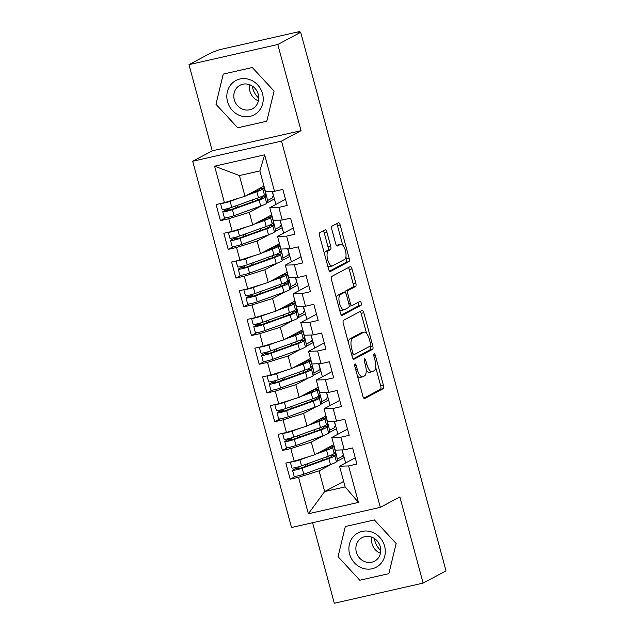 <?xml version="1.0" encoding="UTF-8"?>
<svg xmlns="http://www.w3.org/2000/svg" width="635" height="635" viewBox="0 0 635 635"><rect width="100%" height="100%" fill="white"/><g stroke="black" fill="none" stroke-linecap="round" stroke-linejoin="round"><path stroke-width="0.95" d="M354.997 363.95A2.056 0.786 77.2 0 0 354.814 366.308L362.895 396.264A2.937 1.127 77.2 0 0 364.569 398.582A2.937 1.127 77.2 0 0 364.68 398.542L383.143 388.683A2.937 1.127 77.2 0 0 383.405 385.318L375.325 355.362A2.056 0.786 77.2 0 0 374.15 353.743A2.056 0.786 77.2 0 0 374.078 353.774A2.056 0.786 77.2 0 0 373.888 356.132L374.936 360.005A9.39 3.612 77.2 0 1 374.086 370.776L372.547 371.602A9.39 3.612 77.2 0 1 372.189 371.737A9.39 3.612 77.2 0 1 366.832 364.331L365.784 360.45A2.056 0.786 77.2 0 0 364.617 358.831A2.056 0.786 77.2 0 0 364.538 358.862A2.056 0.786 77.2 0 0 364.347 361.22L365.395 365.093A9.39 3.612 77.2 0 1 364.546 375.872L363.014 376.69A9.39 3.612 77.2 0 1 362.656 376.825A9.39 3.612 77.2 0 1 357.291 369.419L356.251 365.538A2.056 0.786 77.2 0 0 355.076 363.918A2.056 0.786 77.2 0 0 354.997 363.95M326.874 232.116A2.937 1.127 77.2 0 0 325.199 229.799A2.937 1.127 77.2 0 0 325.088 229.838L319.905 232.608A2.937 1.127 77.2 0 0 319.643 235.974L328.62 269.24A2.937 1.127 77.2 0 0 330.295 271.558A2.937 1.127 77.2 0 0 330.406 271.518L348.869 261.668A2.937 1.127 77.2 0 0 349.139 258.294L340.162 225.028A2.937 1.127 77.2 0 0 338.487 222.71A2.937 1.127 77.2 0 0 338.368 222.758L332.113 226.092A2.937 1.127 77.2 0 0 331.851 229.457L335.693 243.697A2.937 1.127 77.2 0 0 337.368 246.015A2.937 1.127 77.2 0 0 337.479 245.967L340.582 244.316A7.85 3.016 77.2 0 1 340.876 244.205A7.85 3.016 77.2 0 1 345.464 250.793A7.85 3.016 77.2 0 1 344.654 259.397L332.494 265.882A7.85 3.016 77.2 0 1 332.2 265.994A7.85 3.016 77.2 0 1 327.612 259.413A7.85 3.016 77.2 0 1 328.43 250.801L330.454 249.722A2.937 1.127 77.2 0 0 330.716 246.356L326.874 232.116L324.183 232.727A2.937 1.127 77.2 0 0 323.278 230.807M312.587 522.716L334.312 603.25L423.124 583.097L446.008 570.881L300.688 32.282L297.998 32.893L299.664 32.004A4.485 0.437 -15.1 0 0 299.958 31.75A4.485 0.437 -15.1 0 0 297.196 32.083L221.845 49.181A4.485 0.437 -15.1 0 0 216.241 50.935L211.876 52.443L188.992 64.651L212.241 150.828L192.699 161.25L281.511 141.097L301.053 130.667L277.797 44.498L300.688 32.282M423.124 583.097L399.875 496.919L380.333 507.341L281.511 141.097M343.567 320.294A2.937 1.127 77.2 0 0 343.305 323.659L352.282 356.933A2.937 1.127 77.2 0 0 353.957 359.243A2.937 1.127 77.2 0 0 354.068 359.204L372.531 349.353A2.937 1.127 77.2 0 0 372.793 345.988L363.815 312.714A2.937 1.127 77.2 0 0 362.14 310.404A2.937 1.127 77.2 0 0 362.029 310.444L343.567 320.294M340.455 313.087L331.478 279.821A2.937 1.127 77.2 0 1 331.74 276.447L350.202 266.597A2.937 1.127 77.2 0 1 350.314 266.557A2.937 1.127 77.2 0 1 351.988 268.875L355.83 283.107A2.937 1.127 77.2 0 1 355.568 286.48L348.075 290.473A2.937 1.127 77.2 0 0 347.813 293.838L350.361 303.284A2.937 1.127 77.2 0 0 352.036 305.602A2.937 1.127 77.2 0 0 352.147 305.554L359.942 301.395A2.056 0.786 77.2 0 1 360.021 301.371A2.056 0.786 77.2 0 1 361.22 303.093A2.056 0.786 77.2 0 1 361.005 305.348L342.241 315.357A2.937 1.127 77.2 0 1 342.13 315.404A2.937 1.127 77.2 0 1 340.455 313.087M273.931 197.167L272.137 191.389M281.678 225.893L279.892 220.115M289.433 254.619L287.639 248.841M297.18 283.345L295.386 277.566M304.927 312.071L303.141 306.292M312.682 340.797L310.888 335.01M320.429 369.522L318.643 363.736M328.184 398.248L326.39 392.462M335.931 426.974L334.145 421.188M192.699 161.25L291.521 527.502L380.333 507.341M343.638 481.417L324.668 491.546L308.38 513.771L358.434 502.404L348.591 465.923L356.933 464.034L352.6 447.945L344.249 449.842L340.844 437.197L349.186 435.308L344.845 419.219L336.502 421.116L333.089 408.472L341.432 406.583L337.098 390.493L328.755 392.39L325.342 379.746L333.685 377.857L329.343 361.767L321 363.664L317.587 351.02L325.938 349.131L321.596 333.042L313.253 334.939L309.84 322.302L318.183 320.405L313.841 304.316L305.498 306.213L302.093 293.576L310.436 291.679L306.094 275.59L297.751 277.487L294.338 264.851L302.681 262.953L298.339 246.864L289.997 248.761L286.591 236.125L294.934 234.228L290.592 218.146L282.25 220.035L278.836 207.399L287.179 205.502L282.837 189.42L274.495 191.31L265.446 191.603L259.866 170.918L239.411 175.562L244.991 196.247L263.962 186.118M308.38 513.771L298.537 477.282L319.087 470.86L331.629 464.169M295.521 476.337L290.195 479.179L298.537 477.282M290.195 479.179L285.853 463.09L294.195 461.2L290.782 448.564L311.333 442.135L323.874 435.443M287.774 447.611L282.44 450.453L290.782 448.564M282.44 450.453L278.106 434.364L286.448 432.475L283.035 419.838L303.586 413.409L316.127 406.717M280.019 418.886L274.693 421.727L283.035 419.838M274.693 421.727L270.351 405.646L278.694 403.749L275.288 391.112L295.831 384.683L308.38 377.992M272.272 390.16L266.938 393.001L275.288 391.112M266.938 393.001L262.604 376.92L270.947 375.023L267.533 362.387L288.084 355.957L300.625 349.266M264.517 361.434L259.191 364.276L267.533 362.387M259.191 364.276L254.849 348.194L263.192 346.297L259.786 333.661L280.329 327.231L292.878 320.54M256.77 332.708L251.444 335.55L259.786 333.661M251.444 335.55L247.102 319.469L255.445 317.571L252.031 304.935L272.582 298.506L285.123 291.814M249.015 303.982L243.689 306.824L252.031 304.935M243.689 306.824L239.347 290.743L247.69 288.846L244.284 276.209L264.835 269.78L277.376 263.088M241.268 275.257L235.942 278.098L244.284 276.209M235.942 278.098L231.6 262.017L239.943 260.12L236.53 247.483L257.08 241.054L269.621 234.363M233.513 246.531L228.187 249.38L236.53 247.483M228.187 249.38L223.845 233.291L232.188 231.394L228.783 218.757L249.333 212.328L261.874 205.637M225.766 217.805L220.44 220.655L228.783 218.757M220.44 220.655L216.098 204.565L224.441 202.668L214.598 166.187L264.652 154.829L274.495 191.31M285.504 199.303L269.78 207.693L273.193 220.329L282.25 220.035M278.836 207.399L269.78 207.693M224.441 202.668L244.991 196.247M239.411 175.562L214.598 166.187M293.259 228.028L277.535 236.418L280.948 249.055L289.997 248.761M286.591 236.125L277.535 236.418M266.97 202.922L274.407 198.953L275.892 204.43M249.333 212.328L252.738 224.973L271.716 214.844M232.188 231.394L252.738 224.973M301.006 256.754L285.282 265.144L288.695 277.781L297.751 277.487M294.338 264.851L285.282 265.144M274.725 231.64L282.162 227.679L283.639 233.156M257.08 241.054L260.493 253.698L279.463 243.57M239.943 260.12L260.493 253.698M308.761 285.48L293.037 293.862L296.442 306.507L305.498 306.213M302.093 293.576L293.037 293.862M282.472 260.366L289.909 256.397L291.386 261.882M264.835 269.78L268.24 282.424L287.218 272.296M247.69 288.846L268.24 282.424M316.508 314.198L300.784 322.588L304.197 335.232L313.253 334.939M309.84 322.302L300.784 322.588M290.227 289.092L297.664 285.123L299.141 290.608M272.582 298.506L275.995 311.15L294.965 301.022M255.445 317.571L275.995 311.15M324.263 342.924L308.539 351.314L311.944 363.958L321 363.664M317.587 351.02L308.539 351.314M297.974 317.817L305.411 313.849L306.888 319.334M280.329 327.231L283.742 339.876L302.72 329.748M263.192 346.297L283.742 339.876M332.01 371.65L316.286 380.04L319.699 392.684L328.755 392.39M325.342 379.746L316.286 380.04M305.729 346.543L313.158 342.575L314.642 348.059M288.084 355.957L291.497 368.602L310.467 358.473M270.947 375.023L291.497 368.602M339.765 400.375L324.041 408.765L327.446 421.41L336.502 421.116M333.089 408.472L324.041 408.765M313.476 375.269L320.913 371.3L322.389 376.785M295.831 384.683L299.244 397.32L318.214 387.199M278.694 403.749L299.244 397.32M347.512 429.101L331.787 437.491L335.201 450.136L344.249 449.842M340.844 437.197L331.787 437.491M321.223 403.995L328.66 400.026L330.144 405.511M303.586 413.409L306.999 426.045L325.969 415.925M286.448 432.475L306.999 426.045M343.686 455.7L341.892 449.913M355.267 457.827L339.542 466.217L345.123 486.902L358.434 502.404M348.591 465.923L339.542 466.217M328.978 432.721L336.415 428.752L337.891 434.237M311.333 442.135L314.746 454.771L333.716 444.651M294.195 461.2L314.746 454.771M277.797 44.498L188.992 64.651M345.321 526.526L338.042 556.681L359.815 580.239L388.866 573.643L396.153 543.489L374.372 519.93L345.321 526.526L374.372 519.93L396.153 543.489L388.866 573.643L359.815 580.239L338.042 556.681L345.321 526.526M212.241 150.828L301.053 130.667M237.744 127.818L266.795 121.221L274.074 91.067L252.301 67.508L223.25 74.097L215.963 104.251L237.744 127.818L215.963 104.251L223.25 74.097L252.301 67.508L274.074 91.067L266.795 121.221L237.744 127.818M319.087 470.86L324.668 491.546L345.123 486.902M336.725 461.447L344.162 457.478L345.646 462.963M272.367 191.381L274.407 198.953M280.114 220.107L282.162 227.679M287.869 248.833L289.909 256.397M295.616 277.558L297.664 285.123M303.371 306.284L305.411 313.849M311.118 335.01L313.158 342.575M318.873 363.728L320.913 371.3M326.62 392.454L328.66 400.026M334.375 421.18L336.415 428.752M342.122 449.905L344.162 457.478M264.652 154.829L259.866 170.918M357.457 376.103A9.39 3.612 77.2 0 0 359.966 377.436L362.656 376.825M366.173 369.872A9.39 3.612 77.2 0 0 369.499 372.348L372.189 371.737M363.799 398.185L380.452 389.295A2.937 1.127 77.2 0 0 380.714 385.929L375.666 367.213M366.57 333.486L361.124 313.325A2.937 1.127 77.2 0 0 360.22 311.412M353.187 358.846L369.84 349.964A2.937 1.127 77.2 0 0 370.102 346.599L369.999 346.194M352.877 353.068A2.056 0.786 77.2 0 0 354.052 354.687A2.056 0.786 77.2 0 0 354.132 354.655L370.34 346.012A2.056 0.786 77.2 0 0 370.522 343.654L369.419 339.566A9.39 3.612 77.2 0 0 364.061 332.161A9.39 3.612 77.2 0 0 363.704 332.295L352.623 338.201A9.39 3.612 77.2 0 0 351.774 348.98L352.877 353.068L351.33 353.417M364.061 332.161L361.371 332.772A9.39 3.612 77.2 0 0 361.013 332.899L363.704 332.295M348.353 342.376A9.39 3.612 77.2 0 1 349.933 338.812L361.013 332.899M344.884 292.291A2.937 1.127 77.2 0 1 345.384 291.084L352.877 287.091A2.937 1.127 77.2 0 0 353.139 283.718L349.298 269.478A2.937 1.127 77.2 0 0 348.393 267.565M341.36 315.008L358.315 305.959A2.056 0.786 77.2 0 0 358.664 304.483A2.056 0.786 77.2 0 0 358.005 302.435M340.304 294.616A7.85 3.016 77.2 0 0 339.495 303.228A7.85 3.016 77.2 0 0 344.083 309.816A7.85 3.016 77.2 0 0 344.376 309.705L348.663 307.419A2.937 1.127 77.2 0 0 348.925 304.054L346.377 294.608A2.937 1.127 77.2 0 0 344.702 292.291A2.937 1.127 77.2 0 0 344.591 292.33L340.304 294.616L337.614 295.227A7.85 3.016 77.2 0 0 336.344 297.855M339.495 309.539A7.85 3.016 77.2 0 0 341.392 310.428L344.083 309.816M342.13 292.894A2.937 1.127 77.2 0 0 342.011 292.902A2.937 1.127 77.2 0 0 341.9 292.941L344.591 292.33M337.614 295.227L341.9 292.941M324.477 253.897A7.85 3.016 77.2 0 1 325.739 251.412L327.763 250.333A2.937 1.127 77.2 0 0 328.025 246.967L324.183 232.727M327.692 265.811A7.85 3.016 77.2 0 0 329.509 266.605L332.2 265.994M340.876 244.205L338.185 244.816A7.85 3.016 77.2 0 0 337.891 244.927L340.582 244.316M336.598 245.618L337.891 244.927M342.694 245.007L337.471 225.639A2.937 1.127 77.2 0 0 336.558 223.718M329.525 271.161L346.178 262.279A2.937 1.127 77.2 0 0 346.44 258.905L345.908 256.913M331.74 454.882L331.835 455.803L331.081 456.724A14.946 1.445 164.9 0 1 326.342 458.938L299.649 468.535L296.283 469.289L298.799 467.892A1.199 0.452 77.2 0 0 298.942 466.693M290.314 462.082L291.917 468.003A5.977 0.579 164.9 0 0 295.592 467.558A5.977 0.579 164.9 0 0 301.53 465.86L328.224 456.263A18.836 1.818 164.9 0 0 334.193 453.469L334.947 452.549L335.566 454.85L334.812 455.771A18.836 1.818 164.9 0 1 328.843 458.557L302.149 468.162A5.977 0.579 164.9 0 1 296.22 469.852A5.977 0.579 164.9 0 1 292.537 470.297L294.164 476.329A5.977 0.579 -15.1 0 0 297.847 475.885A5.977 0.579 -15.1 0 0 303.784 474.194L330.478 464.59A18.836 1.818 -15.1 0 0 336.439 461.804L337.161 460.923A5.977 0.802 75.6 0 0 336.24 454.414L335.463 451.541A5.977 0.802 75.6 0 0 333.351 446.508A5.977 0.802 75.6 0 0 333.288 446.556L329.557 447.508A5.977 0.802 -104.4 0 1 329.621 447.461L333.351 446.508M292.537 470.297A5.977 0.579 164.9 0 1 292.91 469.971L295.291 468.686A1.199 0.452 -102.8 0 0 295.45 467.59M296.021 460.629L297.617 460.129M290.449 462.05A5.977 0.579 -15.1 0 0 293.965 461.526A5.977 0.579 -15.1 0 0 299.903 459.827L308.729 456.652M343.233 454.882L342.297 455.382L342.527 456.247L337.201 459.089M319.357 452.31L324.096 450.612A14.946 1.445 -15.1 0 0 328.827 448.389L329.557 447.508M316.365 453.906L326.596 450.231A18.836 1.818 -15.1 0 0 332.565 447.437L333.288 446.556M323.993 426.156L323.326 427.998A14.946 1.445 164.9 0 1 318.595 430.212L291.902 439.809L288.536 440.563L291.044 439.166A1.199 0.452 77.2 0 0 291.187 437.967M282.567 433.356L284.162 439.277A5.977 0.579 164.9 0 0 287.845 438.833A5.977 0.579 164.9 0 0 293.783 437.134L320.477 427.538A18.836 1.818 164.9 0 0 326.438 424.744L327.208 423.815L327.811 426.125L327.057 427.045A18.836 1.818 164.9 0 1 321.096 429.831L294.402 439.436A5.977 0.579 164.9 0 1 288.465 441.127A5.977 0.579 164.9 0 1 284.782 441.571L286.409 447.604A5.977 0.579 -15.1 0 0 290.092 447.159A5.977 0.579 -15.1 0 0 296.029 445.468L322.723 435.864A18.836 1.818 -15.1 0 0 328.684 433.078L329.414 432.197A5.977 0.802 75.6 0 0 328.485 425.688L327.708 422.815A5.977 0.802 75.6 0 0 325.604 417.782A5.977 0.802 75.6 0 0 325.533 417.83L321.802 418.782A5.977 0.802 -104.4 0 1 321.874 418.735L325.604 417.782M284.782 441.571A5.977 0.579 164.9 0 1 285.163 441.246L287.536 439.96A1.199 0.452 -102.8 0 0 287.703 438.864M288.274 431.903L289.862 431.403M282.702 433.324A5.977 0.579 -15.1 0 0 286.218 432.8A5.977 0.579 -15.1 0 0 292.156 431.101L300.974 427.926M335.486 426.156L334.542 426.664L334.78 427.522L329.454 430.363M311.61 423.585L316.349 421.886A14.946 1.445 -15.1 0 0 321.08 419.664L321.802 418.782M308.618 425.18L318.849 421.505A18.836 1.818 -15.1 0 0 324.81 418.711L325.533 417.83M316.238 397.431L316.333 398.351L315.579 399.272A14.946 1.445 164.9 0 1 310.848 401.487L284.155 411.083L280.781 411.837L283.297 410.44A1.199 0.452 77.2 0 0 283.44 409.242M274.812 404.63L276.416 410.551A5.977 0.579 164.9 0 0 280.091 410.107A5.977 0.579 164.9 0 0 286.028 408.408L312.722 398.812A18.836 1.818 164.9 0 0 318.691 396.018L319.445 395.097L320.064 397.399L319.31 398.32A18.836 1.818 164.9 0 1 313.349 401.106L286.655 410.71A5.977 0.579 164.9 0 1 280.718 412.409A5.977 0.579 164.9 0 1 277.035 412.845L278.662 418.878A5.977 0.579 -15.1 0 0 282.345 418.433A5.977 0.579 -15.1 0 0 288.282 416.743L314.976 407.138A18.836 1.818 -15.1 0 0 320.937 404.352L321.659 403.471A5.977 0.802 75.6 0 0 320.738 396.962L319.961 394.089A5.977 0.802 75.6 0 0 317.857 389.057A5.977 0.802 75.6 0 0 317.786 389.104L314.055 390.057A5.977 0.802 -104.4 0 1 314.119 390.017L317.857 389.057M277.035 412.845A5.977 0.579 164.9 0 1 277.408 412.52L279.789 411.234A1.199 0.452 -102.8 0 0 279.948 410.139M280.519 403.177L282.115 402.677M274.947 404.598A5.977 0.579 -15.1 0 0 278.463 404.074A5.977 0.579 -15.1 0 0 284.401 402.376L293.227 399.201M327.731 397.431L326.795 397.939L327.025 398.796L321.699 401.637M303.855 394.859L308.594 393.16A14.946 1.445 -15.1 0 0 313.333 390.938L314.055 390.057M300.863 396.462L311.094 392.779A18.836 1.818 -15.1 0 0 317.063 389.985L317.786 389.104M308.491 368.705L308.586 369.626L307.824 370.546A14.946 1.445 164.9 0 1 303.093 372.761L276.4 382.357L273.034 383.111L275.542 381.714A1.199 0.452 77.2 0 0 275.685 380.516M267.065 375.904L268.661 381.825A5.977 0.579 164.9 0 0 272.344 381.381A5.977 0.579 164.9 0 0 278.281 379.682L304.975 370.086A18.836 1.818 164.9 0 0 310.936 367.292L311.69 366.371L312.317 368.673L311.555 369.594A18.836 1.818 164.9 0 1 305.594 372.388L278.9 381.984A5.977 0.579 164.9 0 1 272.963 383.683A5.977 0.579 164.9 0 1 269.28 384.119L270.907 390.152A5.977 0.579 -15.1 0 0 274.59 389.715A5.977 0.579 -15.1 0 0 280.527 388.017L307.221 378.42A18.836 1.818 -15.1 0 0 313.182 375.626L313.912 374.745A5.977 0.802 75.6 0 0 312.984 368.236L312.214 365.363A5.977 0.802 75.6 0 0 310.102 360.331A5.977 0.802 75.6 0 0 310.031 360.378L306.3 361.331A5.977 0.802 -104.4 0 1 306.372 361.291L310.102 360.331M269.28 384.119A5.977 0.579 164.9 0 1 269.661 383.794L272.034 382.516A1.199 0.452 -102.8 0 0 272.201 381.413M272.772 374.452L274.36 373.952M267.2 375.872A5.977 0.579 -15.1 0 0 270.716 375.349A5.977 0.579 -15.1 0 0 276.654 373.65L285.48 370.483M319.984 368.705L319.04 369.213L319.278 370.07L313.952 372.912M296.108 366.133L300.847 364.434A14.946 1.445 -15.1 0 0 305.578 362.22L306.3 361.331M293.116 367.736L303.347 364.053A18.836 1.818 -15.1 0 0 309.308 361.259L310.031 360.378M300.744 339.979L300.077 341.82A14.946 1.445 164.9 0 1 295.346 344.035L268.653 353.631L265.279 354.386L267.795 352.989A1.199 0.452 77.2 0 0 267.938 351.79M259.31 347.178L260.914 353.1A5.977 0.579 164.9 0 0 264.597 352.655A5.977 0.579 164.9 0 0 270.534 350.957L297.228 341.36A18.836 1.818 164.9 0 0 303.189 338.566L303.959 337.637L304.562 339.947L303.808 340.868A18.836 1.818 164.9 0 1 297.847 343.662L271.153 353.258A5.977 0.579 164.9 0 1 265.216 354.957A5.977 0.579 164.9 0 1 261.533 355.394L263.16 361.426A5.977 0.579 -15.1 0 0 266.843 360.99A5.977 0.579 -15.1 0 0 272.78 359.291L299.474 349.695A18.836 1.818 -15.1 0 0 305.435 346.901L306.157 346.019A5.977 0.802 75.6 0 0 305.237 339.511L304.459 336.637A5.977 0.802 75.6 0 0 302.355 331.605A5.977 0.802 75.6 0 0 302.284 331.653L298.553 332.613A5.977 0.802 -104.4 0 1 298.625 332.565L302.355 331.605M261.533 355.394A5.977 0.579 164.9 0 1 261.906 355.068L264.287 353.79A1.199 0.452 -102.8 0 0 264.446 352.687M265.017 345.726L266.613 345.226M259.445 347.147A5.977 0.579 -15.1 0 0 262.961 346.623A5.977 0.579 -15.1 0 0 268.899 344.924L277.725 341.757M312.229 339.987L311.293 340.487L311.523 341.344L306.197 344.186M288.353 337.415L293.092 335.709A14.946 1.445 -15.1 0 0 297.831 333.494L298.553 332.613M285.361 339.011L295.592 335.328A18.836 1.818 -15.1 0 0 301.562 332.534L302.284 331.653M380.794 550.537A18.685 17.153 61.9 0 1 374.833 540.798A18.685 17.153 61.9 0 1 374.348 538.456M349.599 554.053A19.431 17.843 -118.1 0 0 372.134 568.754A19.431 17.843 -118.1 0 0 384.588 546.116A19.431 17.843 -118.1 0 0 362.053 531.416A19.431 17.843 -118.1 0 0 349.599 554.053M356.354 552.14A13.303 12.216 -118.1 0 0 374.594 561.157A13.303 12.216 -118.1 0 0 380.309 546.703A13.303 12.216 -118.1 0 0 362.069 537.686A13.303 12.216 -118.1 0 0 356.354 552.14M380.468 553.283A13.303 12.216 61.9 0 1 372.046 543.766A13.303 12.216 61.9 0 1 371.888 537.194M258.723 98.107A18.685 17.153 61.9 0 1 252.754 88.376A18.685 17.153 61.9 0 1 252.27 86.027M227.528 101.632A19.431 17.843 -118.1 0 0 250.055 116.332A19.431 17.843 -118.1 0 0 262.517 93.686A19.431 17.843 -118.1 0 0 239.982 78.986A19.431 17.843 -118.1 0 0 227.528 101.632M234.283 99.719A13.303 12.216 -118.1 0 0 252.524 108.736A13.303 12.216 -118.1 0 0 258.231 94.282A13.303 12.216 -118.1 0 0 239.998 85.265A13.303 12.216 -118.1 0 0 234.283 99.719M258.397 100.862A13.303 12.216 61.9 0 1 249.976 91.345A13.303 12.216 61.9 0 1 249.809 84.772M292.989 311.253L293.084 312.174L292.322 313.095A14.946 1.445 164.9 0 1 287.591 315.309L260.898 324.914L257.532 325.66L260.04 324.263A1.199 0.452 77.2 0 0 260.183 323.064M251.563 318.452L253.159 324.374A5.977 0.579 164.9 0 0 256.842 323.929A5.977 0.579 164.9 0 0 262.779 322.231L289.473 312.634A18.836 1.818 164.9 0 0 295.434 309.84L296.196 308.927L296.815 311.221L296.053 312.142A18.836 1.818 164.9 0 1 290.092 314.936L263.398 324.533A5.977 0.579 164.9 0 1 257.461 326.231A5.977 0.579 164.9 0 1 253.778 326.668L255.405 332.7A5.977 0.579 -15.1 0 0 259.088 332.264A5.977 0.579 -15.1 0 0 265.025 330.565L291.719 320.969A18.836 1.818 -15.1 0 0 297.68 318.175L298.41 317.294A5.977 0.802 75.6 0 0 297.482 310.785L296.712 307.911A5.977 0.802 75.6 0 0 294.6 302.879A5.977 0.802 75.6 0 0 294.537 302.927L290.798 303.887A5.977 0.802 -104.4 0 1 290.87 303.84L294.6 302.879M253.778 326.668A5.977 0.579 164.9 0 1 254.159 326.342L256.532 325.064A1.199 0.452 -102.8 0 0 256.699 323.961M257.27 317L258.858 316.508M251.698 318.421A5.977 0.579 -15.1 0 0 255.214 317.897A5.977 0.579 -15.1 0 0 261.152 316.198L269.978 313.031M304.483 311.261L303.538 311.761L303.776 312.618L298.45 315.46M280.606 308.689L285.345 306.983A14.946 1.445 -15.1 0 0 290.076 304.768L290.798 303.887M277.614 310.285L287.845 306.602A18.836 1.818 -15.1 0 0 293.807 303.808L294.537 302.927M285.242 282.527L284.575 284.369A14.946 1.445 164.9 0 1 279.844 286.583L253.151 296.188L249.785 296.934L252.293 295.537A1.199 0.452 77.2 0 0 252.436 294.338M243.816 289.727L245.412 295.648A5.977 0.579 164.9 0 0 249.095 295.204A5.977 0.579 164.9 0 0 255.032 293.505L281.726 283.909A18.836 1.818 164.9 0 0 287.687 281.115L288.441 280.202L289.06 282.496L288.306 283.416A18.836 1.818 164.9 0 1 282.345 286.21L255.651 295.807A5.977 0.579 164.9 0 1 249.714 297.505A5.977 0.579 164.9 0 1 246.031 297.942L247.658 303.974A5.977 0.579 -15.1 0 0 251.341 303.538A5.977 0.579 -15.1 0 0 257.278 301.839L283.972 292.243A18.836 1.818 -15.1 0 0 289.933 289.449L290.655 288.568A5.977 0.802 75.6 0 0 289.735 282.059L288.957 279.186A5.977 0.802 75.6 0 0 286.853 274.161A5.977 0.802 75.6 0 0 286.782 274.201L283.051 275.161A5.977 0.802 -104.4 0 1 283.123 275.114L286.853 274.161M246.031 297.942A5.977 0.579 164.9 0 1 246.404 297.617L248.785 296.339A1.199 0.452 -102.8 0 0 248.944 295.235M249.515 288.274L251.111 287.782M243.943 289.695A5.977 0.579 -15.1 0 0 247.467 289.171A5.977 0.579 -15.1 0 0 253.405 287.472L262.223 284.305M296.728 282.535L295.791 283.035L296.021 283.893L290.695 286.734M272.852 279.964L277.59 278.257A14.946 1.445 -15.1 0 0 282.329 276.042L283.051 275.161M269.859 281.559L280.099 277.876A18.836 1.818 -15.1 0 0 286.06 275.082L286.782 274.201M277.487 253.802L277.582 254.722L276.82 255.643A14.946 1.445 164.9 0 1 272.09 257.858L245.396 267.462L242.03 268.208L244.538 266.811A1.199 0.452 77.2 0 0 244.681 265.613M236.061 261.001L237.657 266.922A5.977 0.579 164.9 0 0 241.34 266.478A5.977 0.579 164.9 0 0 247.277 264.779L273.971 255.183A18.836 1.818 164.9 0 0 279.932 252.389L280.694 251.476L281.313 253.77L280.551 254.691A18.836 1.818 164.9 0 1 274.59 257.485L247.896 267.081A5.977 0.579 164.9 0 1 241.959 268.78A5.977 0.579 164.9 0 1 238.276 269.224L239.903 275.257A5.977 0.579 -15.1 0 0 243.586 274.812A5.977 0.579 -15.1 0 0 249.523 273.113L276.217 263.517A18.836 1.818 -15.1 0 0 282.186 260.723L282.908 259.842A5.977 0.802 75.6 0 0 281.98 253.333L281.21 250.46A5.977 0.802 75.6 0 0 279.098 245.435A5.977 0.802 75.6 0 0 279.035 245.475L275.304 246.436A5.977 0.802 -104.4 0 1 275.368 246.388L279.098 245.435M238.276 269.224A5.977 0.579 164.9 0 1 238.657 268.891L241.038 267.613A1.199 0.452 -102.8 0 0 241.197 266.51M241.768 259.548L243.356 259.056M236.196 260.969A5.977 0.579 -15.1 0 0 239.712 260.445A5.977 0.579 -15.1 0 0 245.65 258.747L254.476 255.58M288.981 253.809L288.036 254.31L288.274 255.167L282.948 258.008M265.105 251.238L269.843 249.531A14.946 1.445 -15.1 0 0 274.574 247.317L275.304 246.436M262.112 252.833L272.344 249.15A18.836 1.818 -15.1 0 0 278.305 246.364L279.035 245.475M269.74 225.076L269.073 226.917A14.946 1.445 164.9 0 1 264.343 229.14L237.649 238.736L234.283 239.482L236.791 238.085A1.199 0.452 77.2 0 0 236.934 236.887M228.314 232.275L229.91 238.196A5.977 0.579 164.9 0 0 233.593 237.752A5.977 0.579 164.9 0 0 239.53 236.061L266.224 226.457A18.836 1.818 164.9 0 0 272.185 223.671L272.955 222.742L273.558 225.044L272.804 225.965A18.836 1.818 164.9 0 1 266.843 228.759L240.149 238.355A5.977 0.579 164.9 0 1 234.212 240.054A5.977 0.579 164.9 0 1 230.529 240.498L232.156 246.531A5.977 0.579 -15.1 0 0 235.839 246.086A5.977 0.579 -15.1 0 0 241.776 244.388L268.47 234.791A18.836 1.818 -15.1 0 0 274.431 231.997L275.153 231.116A5.977 0.802 75.6 0 0 274.233 224.607L273.455 221.734A5.977 0.802 75.6 0 0 271.351 216.71A5.977 0.802 75.6 0 0 271.28 216.757L267.549 217.71A5.977 0.802 -104.4 0 1 267.621 217.662L271.351 216.71M230.529 240.498A5.977 0.579 164.9 0 1 230.902 240.165L233.283 238.887A1.199 0.452 -102.8 0 0 233.442 237.784M234.021 230.822L235.609 230.33M228.441 232.251A5.977 0.579 -15.1 0 0 231.965 231.719A5.977 0.579 -15.1 0 0 237.903 230.029L246.721 226.854M281.226 225.084L280.289 225.584L280.519 226.449L275.193 229.291M257.35 222.512L262.096 220.805A14.946 1.445 -15.1 0 0 266.827 218.591L267.549 217.71M254.357 224.107L264.597 220.424A18.836 1.818 -15.1 0 0 270.558 217.638L271.28 216.757M261.985 196.35L262.08 197.279L261.318 198.191A14.946 1.445 164.9 0 1 256.588 200.414L229.894 210.01L226.528 210.756L229.037 209.359A1.199 0.452 77.2 0 0 229.179 208.161M220.559 203.549L222.155 209.471A5.977 0.579 164.9 0 0 225.838 209.026A5.977 0.579 164.9 0 0 231.775 207.335L258.469 197.731A18.836 1.818 164.9 0 0 264.43 194.945L265.192 194.024L265.811 196.318L265.057 197.239A18.836 1.818 164.9 0 1 259.088 200.033L232.394 209.629A5.977 0.579 164.9 0 1 226.457 211.328A5.977 0.579 164.9 0 1 222.774 211.773L224.409 217.805A5.977 0.579 -15.1 0 0 228.084 217.36A5.977 0.579 -15.1 0 0 234.021 215.662L260.715 206.065A18.836 1.818 -15.1 0 0 266.684 203.271L267.406 202.39A5.977 0.802 75.6 0 0 266.478 195.882L265.708 193.016A5.977 0.802 75.6 0 0 263.596 187.984A5.977 0.802 75.6 0 0 263.533 188.031L259.802 188.984A5.977 0.802 -104.4 0 1 259.866 188.936L263.596 187.984M222.774 211.773A5.977 0.579 164.9 0 1 223.155 211.439L225.536 210.161A1.199 0.452 -102.8 0 0 225.695 209.066M226.266 202.097L227.862 201.605M220.694 203.525A5.977 0.579 -15.1 0 0 224.211 202.994A5.977 0.579 -15.1 0 0 230.148 201.303L238.974 198.128M273.479 196.358L272.542 196.858L272.772 197.723L267.446 200.565M249.603 193.786L254.341 192.08A14.946 1.445 -15.1 0 0 259.072 189.865L259.802 188.984M246.61 195.382L256.842 191.699A18.836 1.818 -15.1 0 0 262.803 188.912L263.533 188.031M299.799 32.488L299.664 32.004M355.743 369.768L357.291 369.419M364.252 360.799L365.784 360.45M365.284 364.68L366.832 364.331M373.793 355.711L375.325 355.362M380.714 385.929L383.405 385.318M380.452 389.295L383.143 388.683M354.719 365.887L356.251 365.538M361.124 313.325L363.815 312.714M370.102 346.599L372.793 345.988M369.84 349.964L372.531 349.353M351.806 355.179L353.973 354.695M349.933 338.812L352.623 338.201M350.226 349.329L351.774 348.98M349.298 269.478L351.988 268.875M353.139 283.718L355.83 283.107M352.877 287.091L355.568 286.48M345.384 291.084L348.075 290.473M346.25 294.195L347.813 293.838M348.813 303.633L350.361 303.284M358.315 305.959L361.005 305.348M328.025 246.967L330.716 246.356M327.763 250.333L330.454 249.722M325.739 251.412L328.43 250.801M337.471 225.639L340.162 225.028M346.44 258.905L349.139 258.294M346.178 262.279L348.869 261.668M298.799 467.892L295.291 468.686M335.566 454.85L331.835 455.803M336.439 461.804L334.812 455.771M334.193 453.469L332.565 447.437M328.224 456.263L326.596 450.231M301.53 465.86L299.903 459.827M305.776 466.336L305.284 464.51M327.263 458.597L326.771 456.787M325.017 450.271L324.787 449.413M330.478 464.59L328.843 458.557M303.784 474.194L302.149 468.162M322.612 460.28L322.12 458.454M307.626 465.669L307.134 463.844M291.044 439.166L287.536 439.96M327.811 426.125L324.08 427.077M328.684 433.078L327.057 427.045M326.438 424.744L324.81 418.711M320.477 427.538L318.849 421.505M293.783 437.134L292.156 431.101M298.029 437.61L297.537 435.785M319.516 429.879L319.024 428.061M317.262 421.545L317.032 420.695M322.723 435.864L321.096 429.831M296.029 445.468L294.402 439.436M314.865 431.554L314.373 429.728M299.879 436.943L299.387 435.118M283.297 410.44L279.789 411.234M320.064 397.399L316.333 398.351M320.937 404.352L319.31 398.32M318.691 396.018L317.063 389.985M312.722 398.812L311.094 392.779M286.028 408.408L284.401 402.376M290.274 408.884L289.782 407.059M311.761 401.153L311.269 399.336M309.515 392.819L309.285 391.97M314.976 407.138L313.349 401.106M288.282 416.743L286.655 410.71M307.11 402.828L306.618 401.002M292.124 408.218L291.632 406.392M275.542 381.714L272.034 382.516M312.317 368.673L308.586 369.626M313.182 375.626L311.555 369.594M310.936 367.292L309.308 361.259M304.975 370.086L303.347 364.053M278.281 379.682L276.654 373.65M282.527 380.159L282.035 378.333M304.014 372.427L303.522 370.61M301.76 364.093L301.53 363.244M307.221 378.42L305.594 372.388M280.527 388.017L278.9 381.984M299.363 374.102L298.871 372.285M284.377 379.492L283.885 377.666M267.795 352.989L264.287 353.79M304.562 339.947L300.831 340.9M305.435 346.901L303.808 340.868M303.189 338.566L301.562 332.534M297.228 341.36L295.592 335.328M270.534 350.957L268.899 344.924M274.772 351.433L274.28 349.607M296.259 343.702L295.767 341.884M294.013 335.367L293.783 334.518M299.474 349.695L297.847 343.662M272.78 359.291L271.153 353.258M291.616 345.376L291.124 343.559M276.622 350.766L276.13 348.948M260.04 324.263L256.532 325.064M296.815 311.221L293.084 312.174M297.68 318.175L296.053 312.142M295.434 309.84L293.807 303.808M289.473 312.634L287.845 306.602M262.779 322.231L261.152 316.198M267.025 322.707L266.533 320.881M288.512 314.976L288.02 313.158M286.258 306.641L286.028 305.792M291.719 320.969L290.092 314.936M265.025 330.565L263.398 324.533M283.861 316.651L283.369 314.833M268.875 322.04L268.383 320.223M252.293 295.537L248.785 296.339M289.06 282.496L285.329 283.448M289.933 289.449L288.306 283.416M287.687 281.115L286.06 275.082M281.726 283.909L280.099 277.876M255.032 293.505L253.405 287.472M259.27 293.981L258.778 292.156M280.757 286.25L280.265 284.432M278.511 277.916L278.281 277.066M283.972 292.243L282.345 286.21M257.278 301.839L255.651 295.807M276.114 287.925L275.622 286.107M261.12 293.314L260.628 291.497M244.538 266.811L241.038 267.613M281.313 253.77L277.582 254.722M282.186 260.723L280.551 254.691M279.932 252.389L278.305 246.364M273.971 255.183L272.344 249.15M247.277 264.779L245.65 258.747M251.523 265.255L251.031 263.43M273.01 257.524L272.518 255.707M270.764 249.19L270.534 248.341M276.217 263.517L274.59 257.485M249.523 273.113L247.896 267.081M268.359 259.199L267.867 257.381M253.373 264.589L252.881 262.771M236.791 238.085L233.283 238.887M273.558 225.044L269.827 225.996M274.431 231.997L272.804 225.965M272.185 223.671L270.558 217.638M266.224 226.457L264.597 220.424M239.53 236.061L237.903 230.029M243.769 236.53L243.276 234.712M265.255 228.798L264.771 226.981M263.009 220.464L262.779 219.615M268.47 234.791L266.843 228.759M241.776 244.388L240.149 238.355M260.612 230.481L260.12 228.656M245.618 235.863L245.126 234.045M229.037 209.359L225.536 210.161M265.811 196.318L262.08 197.279M266.684 203.271L265.057 197.239M264.43 194.945L262.803 188.912M258.469 197.731L256.842 191.699M231.775 207.335L230.148 201.303M236.022 207.804L235.529 205.986M257.508 200.073L257.016 198.255M255.262 191.746L255.032 190.889M260.715 206.065L259.088 200.033M234.021 215.662L232.394 209.629M252.857 201.755L252.365 199.93M237.871 207.145L237.379 205.319M300.133 32.409L299.958 31.75M351.814 355.195L354.052 354.687M349.345 306.213L352.036 305.602M342.011 292.902L344.702 292.291"/></g></svg>

